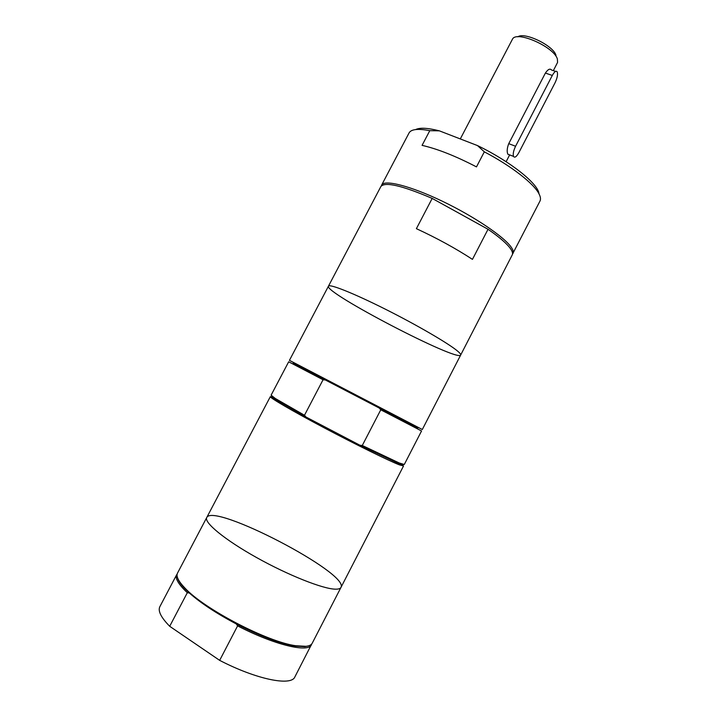 <?xml version="1.0" encoding="UTF-8"?>
<svg xmlns="http://www.w3.org/2000/svg" width="717" height="717" viewBox="0 0 717 717"><rect width="100%" height="100%" fill="white"/><g stroke="black" fill="none" stroke-linecap="round" stroke-linejoin="round"><path stroke-width="1.08" d="M476.482 166.891C455.546 156.019 437.406 148.849 422.071 145.363L429.788 130.673L439.369 130.844L477.513 145.587L484.316 151.834L476.482 166.891M512.512 254.123L539.973 201.083C540.878 199.308 540.582 196.942 539.076 193.993C534.102 183.767 511.544 166.102 484.316 151.834M512.987 253.468C513.695 252.097 513.184 250.125 511.472 247.553C504.687 237.121 474.215 216.444 442.156 201.136C410.079 185.757 384.222 179.349 381.632 185.085L381.372 185.855M429.788 130.673C418.038 128.442 411.128 129.194 409.066 132.932L381.632 185.085M538.96 193.769C538.476 183.982 510.495 161.504 477.513 145.587M472.449 259.366C455.68 248.423 436.994 238.196 416.389 228.669L432.19 198.412L488.026 229.27L472.449 259.366M432.19 198.412C402.103 185.551 385.002 181.58 380.888 186.501L328.449 286.182C329.363 283.618 353.714 293.28 385.71 309.368C417.67 325.41 449.505 344.043 457.948 351.402C460.072 353.221 460.986 354.422 460.681 355.014C460.986 354.422 460.072 353.221 457.948 351.393C449.505 344.043 417.67 325.41 385.71 309.368C353.714 293.28 329.363 283.618 328.449 286.182C323.869 292.509 458.127 362.399 460.681 355.014L512.252 254.885C512.951 253.531 512.44 251.568 510.728 249.005C507.224 243.914 499.659 237.336 488.026 229.27M417.581 427.977L379.221 408.027L380.772 409.81L362.282 445.481L359.925 445.239L306.016 417.034L304.483 415.251L323.053 379.759L325.393 380.001L293.405 363.34L293.092 362.237L289.435 360.355L293.101 362.282M402.918 464.347C403.823 465.279 402.569 465.082 399.154 463.756L359.925 445.239L306.016 417.034L275.579 399.557C271.806 397.101 270.623 395.981 272.021 396.205M379.221 408.027L325.393 380.001M380.772 409.81L421.551 430.971L404.289 464.491L399.208 462.976L362.282 445.481M304.483 415.251L275.265 398.455L271.116 395.166L288.673 361.798L323.053 379.759M308.086 645.963L304.877 646.644L294.938 646.098C279.352 643.355 259.805 635.97 236.287 623.942L237.605 625.878L219.662 660.366L169.696 626.291L187.316 592.708L189.378 593.022L185.085 588.908C180.908 584.57 178.425 580.958 177.646 578.063M236.287 623.942C216.471 613.456 200.832 603.149 189.378 593.022M169.696 626.291C161.002 617.436 157.731 610.893 159.864 606.654L176.723 574.595C174.885 578.278 178.416 584.319 187.316 592.708M311.752 643.938L294.866 676.929C291.335 686.393 256.525 679.501 219.662 660.366M311.447 644.726C308.525 653.017 274.387 644.986 237.605 625.878M509.213 154.729L507.833 154.191C506.74 151.61 507.044 148.096 508.747 143.66L545.395 73.062C547.958 69.289 549.993 68.267 551.516 70.006L555.567 71.395M515.577 146.259L552.296 75.446C554.51 71.539 556.159 70.374 557.243 71.969C557.951 74.568 557.226 78.171 555.048 82.787L518.857 152.64C516.455 156.853 514.672 158.09 513.48 156.369C512.816 153.958 513.515 150.588 515.577 146.259L508.747 143.66M553.354 70.633L557.575 62.397L557.378 59.027C554.223 47.035 516.993 30.464 512.574 38.969L460.296 138.937M555.962 55.272C553.416 45.628 524.486 31.647 517.853 36.818M439.369 130.844C427.726 127.886 419.812 127.465 415.636 129.571M472.593 220.737L445.84 205.949M417.572 427.986L418.656 427.61L422.304 429.519L293.092 362.237M340.978 587.402L403.537 465.951L399.459 464.885C389.161 460.941 355.838 444.585 323.985 427.717C292.088 410.841 269.404 397.577 270.354 396.618L206.747 517.522C213.415 502.5 349.466 573.322 340.978 587.402C340.342 588.648 338.478 589.231 335.413 589.168C323.053 589.024 288.064 575.195 256.345 557.423C224.555 539.668 203.736 522.397 206.747 517.522L177.511 573.107C175.916 576.217 178.345 581.155 184.798 587.913C204.004 608.966 267.647 642.1 295.906 645.757L305.953 646.322C309.26 645.954 311.348 644.933 312.218 643.239L340.978 587.402C340.342 588.648 338.478 589.231 335.413 589.168C323.053 589.024 288.064 575.195 256.345 557.423C224.555 539.668 203.736 522.397 206.747 517.522M271.716 396.734L273.661 397.397M401.009 463.684L402.658 464.903M552.296 75.446L545.395 73.062M398.141 463.352L399.208 462.976M275.579 399.557L275.265 398.455M513.48 156.369L507.824 154.191M509.653 154.89L506.112 161.71M328.449 286.182L289.435 360.355M460.681 355.014L422.304 429.519M294.938 646.098L295.906 645.757M185.085 588.908L184.798 587.913"/></g></svg>
